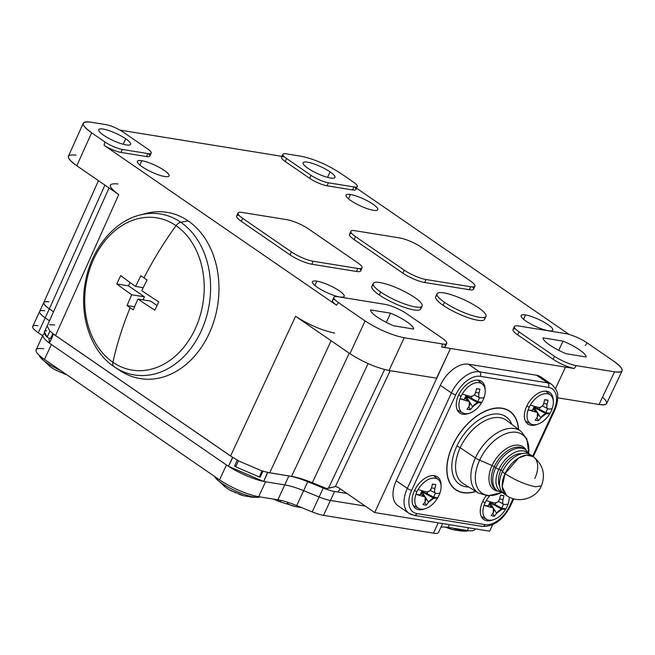 <?xml version="1.0" encoding="UTF-8"?>
<svg xmlns="http://www.w3.org/2000/svg" width="655" height="655" viewBox="0 0 655 655"><rect width="100%" height="100%" fill="white"/><g stroke="black" fill="none" stroke-linecap="round" stroke-linejoin="round"><path stroke-width="0.98" d="M354.543 187.027A13.468 2.947 -155.2 0 1 352.57 189.925L353.946 186.937A13.468 2.947 24.8 0 0 357.311 186.495A13.468 2.947 24.8 0 0 353.594 182.221L340.297 173.076C327.05 164.569 314.015 158.96 301.194 156.25L286.292 153.835A13.468 2.947 24.8 0 0 282.927 154.285A13.468 2.947 24.8 0 0 286.636 158.559L311.019 175.327A13.468 2.947 24.8 0 0 328.392 182.802L353.946 186.937L328.392 182.802A13.468 2.947 -155.2 0 1 311.019 175.327L286.636 158.559A13.468 2.947 -155.2 0 1 286.292 153.835L301.194 156.25C314.015 158.96 327.05 164.569 340.297 173.076L353.594 182.221A13.468 2.947 -155.2 0 1 353.946 186.937L352.57 189.925L327.017 185.791A13.468 2.947 -155.2 0 1 309.635 178.307L285.261 161.539A13.468 2.947 -155.2 0 1 284.311 156.733M307.973 168.302A17.513 3.832 24.8 0 0 330.57 178.029A17.513 3.832 24.8 0 0 330.112 171.888A17.513 3.832 24.8 0 0 307.523 162.17A17.513 3.832 24.8 0 0 307.973 168.302A17.513 3.832 24.8 0 0 324.561 176.441A17.513 3.832 24.8 0 0 334.942 177.448A17.513 3.832 24.8 0 0 330.112 171.888L327.582 177.366L330.112 171.888A17.513 3.832 24.8 0 0 313.532 163.758A17.513 3.832 24.8 0 0 303.15 162.751A17.513 3.832 24.8 0 0 307.973 168.302M148.456 153.655A13.468 2.947 -155.2 0 1 146.474 156.553L147.858 153.565A13.468 2.947 24.8 0 0 151.223 153.123A13.468 2.947 24.8 0 0 147.506 148.849L123.132 132.081L147.506 148.849A13.468 2.947 -155.2 0 1 147.858 153.565L122.305 149.43A13.468 2.947 -155.2 0 1 104.931 141.955L91.635 132.809C80.696 124.679 80.442 121.134 90.848 122.19L105.75 124.597A13.468 2.947 -155.2 0 1 123.132 132.081A13.468 2.947 24.8 0 0 105.75 124.597L90.848 122.19C86.493 121.511 83.963 121.846 83.267 123.205C82.604 125.236 85.396 128.437 91.635 132.809L76.799 165.764L118.735 194.617C107.805 186.487 107.543 182.95 117.949 183.998M103.588 135.208A17.513 3.832 24.8 0 0 126.186 144.927A17.513 3.832 24.8 0 0 125.727 138.794A17.513 3.832 24.8 0 0 103.138 129.076A17.513 3.832 24.8 0 0 103.588 135.208A17.513 3.832 24.8 0 0 120.176 143.347A17.513 3.832 24.8 0 0 130.558 144.346A17.513 3.832 24.8 0 0 125.727 138.794L123.197 144.272L125.727 138.794A17.513 3.832 24.8 0 0 109.148 130.656A17.513 3.832 24.8 0 0 98.758 129.657A17.513 3.832 24.8 0 0 103.588 135.208M444.434 344.162A16.842 3.684 -155.2 0 1 441.683 347.035L442.518 343.973A16.842 3.684 24.8 0 0 446.726 343.416A16.842 3.684 24.8 0 0 442.084 338.078L406.624 313.68A16.842 3.684 24.8 0 0 384.903 304.338L338.062 296.748L384.903 304.338A16.842 3.684 -155.2 0 1 406.624 313.68L442.084 338.078A16.842 3.684 -155.2 0 1 442.518 343.973L404.192 337.767C391.371 335.057 378.336 329.449 365.089 320.942L338.496 302.651A16.842 3.684 -155.2 0 1 338.062 296.748A16.842 3.684 24.8 0 0 333.853 297.313A16.842 3.684 24.8 0 0 338.496 302.651L336.555 305.238L104.088 145.295L104.931 141.955L91.635 132.809L76.799 165.764C70.56 161.4 67.776 158.199 68.439 156.168L83.267 123.205M370.624 309.946A23.58 5.158 24.8 0 0 393.663 325.805L413.616 329.039A23.58 5.158 24.8 0 0 390.577 313.18L370.624 309.946A23.58 5.158 24.8 0 0 393.663 325.805L413.616 329.039A23.58 5.158 24.8 0 0 390.577 313.18L386.311 322.407L390.577 313.18L370.624 309.946M446.726 343.416L445.343 346.397A16.842 3.684 -155.2 0 1 441.683 347.035L442.518 343.973L404.192 337.767L389.029 370.493L436.558 378.189L450.501 348.468L441.683 347.035L574.271 368.511A16.842 3.684 -155.2 0 1 553.115 359.259L554.498 356.279L519.038 331.88A16.842 3.684 -155.2 0 1 518.604 325.985L565.445 333.567A16.842 3.684 -155.2 0 1 587.167 342.917L613.76 361.208C624.69 369.338 624.952 372.883 614.546 371.827L576.22 365.621A16.842 3.684 -155.2 0 1 554.498 356.279A16.842 3.684 24.8 0 0 576.22 365.621L574.271 368.511A16.842 3.684 -155.2 0 1 553.115 359.259L517.663 334.869A16.842 3.684 -155.2 0 1 515.313 328.777M543.069 337.874A23.58 5.158 24.8 0 0 566.116 353.733L586.069 356.959A23.58 5.158 24.8 0 0 563.022 341.108L543.069 337.874A23.58 5.158 24.8 0 0 566.116 353.733L586.069 356.959A23.58 5.158 24.8 0 0 563.022 341.108L558.764 350.335L563.022 341.108L543.069 337.874M76.013 155.145C65.606 154.097 65.868 157.634 76.799 165.764L118.735 194.617L55.519 335.556L230.585 456.003L295.577 316.283L349.917 353.675L365.089 320.942L338.496 302.651L336.555 305.238A16.842 3.684 -155.2 0 1 334.77 299.54M569.097 334.427L356.533 188.181L569.097 334.427M281.969 156.349L119.955 130.116L281.969 156.349M151.223 153.123L149.848 156.103A13.468 2.947 -155.2 0 1 146.474 156.553L120.929 152.418A13.468 2.947 -155.2 0 1 104.088 145.295L336.555 305.238A16.842 3.684 -155.2 0 1 332.478 300.293L333.853 297.313M548.456 330.742A17.464 3.824 -155.2 0 1 525.932 321.048A17.464 3.824 -155.2 0 1 525.482 314.932A17.464 3.824 -155.2 0 1 548.006 324.626A17.464 3.824 -155.2 0 1 548.456 330.742A17.464 3.824 24.8 0 0 552.812 330.177A17.464 3.824 24.8 0 0 543.675 321.965A17.464 3.824 24.8 0 0 525.482 314.932A17.464 3.824 24.8 0 0 521.11 315.53A17.464 3.824 24.8 0 0 530.304 323.742A17.464 3.824 24.8 0 0 548.456 330.742M373.391 210.296A17.464 3.824 -155.2 0 1 350.867 200.61A17.464 3.824 -155.2 0 1 350.409 194.494A17.464 3.824 -155.2 0 1 372.941 204.18A17.464 3.824 -155.2 0 1 373.391 210.296A17.464 3.824 24.8 0 0 377.747 209.731A17.464 3.824 24.8 0 0 368.609 201.519A17.464 3.824 24.8 0 0 350.409 194.494A17.464 3.824 24.8 0 0 346.045 195.084A17.464 3.824 24.8 0 0 355.239 203.296A17.464 3.824 24.8 0 0 373.391 210.296M339.814 296.961A17.464 3.824 -155.2 0 1 317.29 287.267A17.464 3.824 -155.2 0 1 316.84 281.151A17.464 3.824 -155.2 0 1 339.364 290.836A17.464 3.824 -155.2 0 1 339.814 296.961A17.464 3.824 24.8 0 0 344.17 296.387A17.464 3.824 24.8 0 0 335.032 288.175A17.464 3.824 24.8 0 0 316.84 281.151A17.464 3.824 24.8 0 0 312.468 281.74A17.464 3.824 24.8 0 0 321.662 289.96A17.464 3.824 24.8 0 0 339.814 296.961M164.749 176.514A17.464 3.824 -155.2 0 1 142.217 166.82A17.464 3.824 -155.2 0 1 141.767 160.704A17.464 3.824 -155.2 0 1 164.29 170.398A17.464 3.824 -155.2 0 1 164.749 176.514A17.464 3.824 24.8 0 0 169.105 175.941A17.464 3.824 24.8 0 0 159.967 167.737A17.464 3.824 24.8 0 0 141.767 160.704A17.464 3.824 24.8 0 0 137.403 161.294A17.464 3.824 24.8 0 0 146.597 169.514A17.464 3.824 24.8 0 0 164.749 176.514M484.332 317.429A26.945 5.895 -155.2 0 1 471.796 318.829A26.945 5.895 -155.2 0 1 443.116 305.312A26.945 5.895 -155.2 0 1 437.352 295.724M420.461 307.089A26.945 5.895 -155.2 0 1 407.926 308.489A26.945 5.895 -155.2 0 1 379.245 294.971A26.945 5.895 -155.2 0 1 373.481 285.383M472.607 286.939A16.842 3.684 -155.2 0 1 469.316 289.731L424.604 282.493A16.842 3.684 -155.2 0 1 402.882 273.151L354.126 239.607A16.842 3.684 -155.2 0 1 351.776 233.516M359.767 268.673A16.842 3.684 -155.2 0 1 356.476 271.465L311.764 264.219A16.842 3.684 -155.2 0 1 290.042 254.877L241.286 221.333A16.842 3.684 -155.2 0 1 238.944 215.241M602.543 397.135C609.06 403.144 607.897 405.601 599.047 404.503L557.708 397.814L599.047 404.503L614.546 371.827L576.22 365.621L574.271 368.511L450.501 348.468L436.558 378.189L389.029 370.493C376.207 367.782 363.173 362.174 349.917 353.675C363.173 362.174 376.207 367.782 389.029 370.493L404.192 337.767C391.371 335.057 378.336 329.449 365.089 320.942L349.917 353.675L295.577 316.283C308.824 324.79 321.859 330.398 334.68 333.108C321.859 330.398 308.824 324.79 295.577 316.283L230.585 456.003L55.519 335.556L49.903 331.094L47.152 325.977L109.057 187.96M519.038 331.88L554.498 356.279L553.115 359.259L517.663 334.869L519.038 331.88L517.663 334.869A16.842 3.684 -155.2 0 1 513.021 329.531L514.396 326.542A16.842 3.684 24.8 0 0 519.038 331.88M622.111 370.836L606.62 403.513C605.9 404.847 603.378 405.183 599.047 404.503L614.546 371.827C618.877 372.507 621.399 372.179 622.111 370.836C622.815 368.814 620.031 365.605 613.76 361.208L587.167 342.917L585.193 345.496L587.167 342.917A16.842 3.684 24.8 0 0 565.445 333.567L518.604 325.985A16.842 3.684 24.8 0 0 514.396 326.542M122.305 149.43L147.858 153.565L146.474 156.553L120.929 152.418L122.305 149.43L120.929 152.418A13.468 2.947 -155.2 0 1 104.088 145.295L104.931 141.955A13.468 2.947 24.8 0 0 122.305 149.43M49.477 320.794L45.211 317.863A20.207 4.421 -155.2 0 1 44.687 310.781A20.207 4.421 24.8 0 0 39.644 311.452A20.207 4.421 24.8 0 0 45.211 317.863L49.477 320.794L45.211 317.863L49.346 308.914A20.207 4.421 -155.2 0 1 48.83 301.832C41.887 301.128 42.059 303.494 49.346 308.914L45.211 317.863A20.207 4.421 -155.2 0 1 39.644 311.452L43.779 302.504A20.207 4.421 24.8 0 0 49.346 308.914L53.522 311.78L49.346 308.914L53.522 311.78L49.346 308.914L104.915 185.111L49.346 308.914C45.187 306 43.336 303.863 43.77 302.512L98.463 180.674M259.585 476.25A2.022 0.442 -155.2 0 1 259.274 476.93L262.025 470.97L269.696 472.828L331.127 340.739L269.696 472.828L291.573 476.365L349.221 353.192L291.573 476.365A37.048 8.106 -155.2 0 1 312.329 482.727L368.085 363.607L312.329 482.727L326.689 488.556L312.329 482.727A37.048 8.106 24.8 0 0 291.573 476.365L269.696 472.828L262.025 470.97L238.469 460.833L230.585 456.003L238.469 460.833L235.718 466.802A2.022 0.442 -155.2 0 1 234.637 465.836A2.022 0.442 -155.2 0 1 236.07 466.033M49.428 324.7L54.733 324.937M365.277 506.086L330.431 500.445A20.207 4.421 -155.2 0 1 319.108 496.973L323.243 488.024L307.76 481.72L303.625 490.669L319.108 496.973A20.207 4.421 24.8 0 0 330.431 500.445L365.277 506.086L330.431 500.445L334.566 491.487L330.431 500.445A20.207 4.421 -155.2 0 1 319.108 496.973L323.243 488.024A20.207 4.421 24.8 0 0 334.566 491.487L346.994 493.502L334.566 491.487A20.207 4.421 -155.2 0 1 323.243 488.024L307.76 481.72A33.683 7.369 24.8 0 0 288.896 475.939L267.559 472.419L263.646 481.466L228.448 466.327L232.582 457.37L53.522 334.124L49.395 343.138L228.448 466.327L232.803 457.468L53.53 334.189L49.395 343.138L49.027 338.144M440.389 482.596A22.229 4.863 -155.2 0 1 440.815 482.579M110.368 185.021C109.712 187.052 112.496 190.253 118.735 194.617L55.519 335.556L49.903 331.094L47.152 325.969M47.16 325.961L44.409 331.913L47.144 337.063L49.903 331.094L47.144 337.063C43.484 333.42 43.328 331.291 46.669 330.669M50.632 338.414L52.85 333.616L50.64 338.357A2.022 0.442 -155.2 0 1 50.632 338.414A2.022 0.442 -155.2 0 1 49.125 338.185A2.022 0.442 -155.2 0 1 47.144 337.063A2.022 0.442 -155.2 0 0 49.231 338.226A2.022 0.442 -155.2 0 0 50.64 338.357M263.04 471.019L260.289 476.987A2.022 0.442 -155.2 0 1 259.274 476.93L235.718 466.802L259.274 476.93L262.025 470.97L238.469 460.833L235.718 466.802A2.022 0.442 -155.2 0 1 234.637 465.836L237.388 459.867M374.693 512.562L450.501 348.468L374.693 512.562L489.653 531.172L492.65 524.696L489.653 531.172L374.693 512.562L338.103 487.394L374.693 512.562M390.2 370.689L335.393 486.542L338.103 487.394L335.393 486.542L390.2 370.689M555.555 388.546L565.47 367.087L555.555 388.546M340.559 489.08A6.738 5.175 -80.8 0 0 338.021 492.052A6.738 5.175 -80.8 0 1 340.559 489.08M326.689 488.556L335.393 486.542L328.417 488.319L384.6 369.551L328.417 488.319L326.689 488.556M357.311 186.495L355.935 189.475A13.468 2.947 -155.2 0 1 352.57 189.925L327.017 185.791L328.392 182.802L327.017 185.791A13.468 2.947 -155.2 0 1 309.635 178.307L311.019 175.327L309.635 178.307L285.261 161.539L286.636 158.559L285.261 161.539A13.468 2.947 -155.2 0 1 281.552 157.266L282.927 154.285M523.55 319.255L525.482 314.932L523.55 319.255M348.485 198.809L350.409 194.494L348.485 198.809M314.908 285.465L316.84 281.151L314.908 285.465M139.843 165.019L141.767 160.704L139.843 165.019M485.985 316.39L484.61 319.37A26.945 5.895 -155.2 0 1 468.636 317.831A26.945 5.895 -155.2 0 1 443.116 305.312L444.491 302.323A26.945 5.895 24.8 0 0 470.012 314.842A26.945 5.895 24.8 0 0 485.985 316.39A26.945 5.895 24.8 0 0 478.559 307.842A26.945 5.895 24.8 0 0 453.047 295.323A26.945 5.895 24.8 0 0 437.065 293.784A26.945 5.895 24.8 0 0 444.491 302.323L443.116 305.312A26.945 5.895 -155.2 0 1 435.69 296.764L437.065 293.784M478.559 307.842A26.945 5.895 -155.2 0 1 479.255 317.282A26.945 5.895 -155.2 0 1 444.491 302.323A26.945 5.895 -155.2 0 1 443.795 292.891A26.945 5.895 -155.2 0 1 478.559 307.842M414.689 297.501A26.945 5.895 -155.2 0 1 415.385 306.941A26.945 5.895 -155.2 0 1 380.629 291.983A26.945 5.895 -155.2 0 1 379.925 282.542A26.945 5.895 -155.2 0 1 414.689 297.501A26.945 5.895 24.8 0 0 389.176 284.982A26.945 5.895 24.8 0 0 373.194 283.443A26.945 5.895 24.8 0 0 380.629 291.983A26.945 5.895 24.8 0 0 406.141 304.501A26.945 5.895 24.8 0 0 422.115 306.041A26.945 5.895 24.8 0 0 414.689 297.501M422.115 306.041L420.739 309.029A26.945 5.895 -155.2 0 1 404.765 307.482A26.945 5.895 -155.2 0 1 379.245 294.971L380.629 291.983L379.245 294.971A26.945 5.895 -155.2 0 1 371.819 286.423L373.194 283.443M474.9 286.194L473.524 289.174A16.842 3.684 -155.2 0 1 469.316 289.731L470.691 286.751A16.842 3.684 24.8 0 0 474.9 286.194A16.842 3.684 24.8 0 0 470.257 280.848A16.842 3.684 -155.2 0 1 470.691 286.751L425.987 279.513L424.604 282.493L469.316 289.731L470.691 286.751L425.987 279.513L424.604 282.493A16.842 3.684 -155.2 0 1 402.882 273.151L404.258 270.163A16.842 3.684 24.8 0 0 425.987 279.513A16.842 3.684 -155.2 0 1 404.258 270.163L355.509 236.619L354.126 239.607L402.882 273.151L404.258 270.163L355.509 236.619L354.126 239.607A16.842 3.684 -155.2 0 1 349.483 234.269L350.867 231.281A16.842 3.684 24.8 0 0 355.509 236.619A16.842 3.684 -155.2 0 1 355.067 230.724A16.842 3.684 24.8 0 0 350.867 231.281M355.067 230.724L399.779 237.961A16.842 3.684 -155.2 0 1 421.509 247.312A16.842 3.684 24.8 0 0 399.779 237.961L355.067 230.724M421.509 247.312L470.257 280.848L421.509 247.312M238.027 213.014A16.842 3.684 24.8 0 0 242.669 218.352L241.286 221.333L290.042 254.877L291.418 251.888A16.842 3.684 24.8 0 0 313.147 261.239L311.764 264.219A16.842 3.684 -155.2 0 1 290.042 254.877L291.418 251.888L242.669 218.352L241.286 221.333A16.842 3.684 -155.2 0 1 236.643 215.994L238.027 213.014A16.842 3.684 24.8 0 1 242.235 212.449L286.939 219.687A16.842 3.684 24.8 0 1 308.669 229.037L357.417 262.581A16.842 3.684 -155.2 0 1 357.851 268.476L313.147 261.239A16.842 3.684 -155.2 0 1 291.418 251.888L242.669 218.352A16.842 3.684 -155.2 0 1 242.235 212.449L286.939 219.687A16.842 3.684 -155.2 0 1 308.669 229.037L357.417 262.581A16.842 3.684 24.8 0 1 362.059 267.92A16.842 3.684 24.8 0 1 357.851 268.476L313.147 261.239L311.764 264.219L356.476 271.465L357.851 268.476L356.476 271.465A16.842 3.684 -155.2 0 0 360.684 270.9L362.059 267.92M119.251 370.067A84.2 64.673 -80.8 0 0 209.117 333.6A84.2 64.673 -80.8 0 0 188.181 220.899A84.2 64.673 -80.8 0 0 142.896 214.341M115.198 367.455L120.454 370.869A84.2 64.673 99.2 0 0 209.485 332.789A84.2 64.673 99.2 0 0 188.181 220.899L180.772 222.242A81.531 62.618 -80.8 0 1 201.404 330.587A81.531 62.618 -80.8 0 1 115.198 367.455L113.986 366.636C90.316 350.851 78.69 314.711 85.535 281.208C91.438 249.129 113.626 221.537 139.883 215.036L145.942 213.448A84.2 64.673 99.2 0 1 188.181 220.899L180.772 222.242A81.531 62.618 -80.8 0 0 139.883 215.036A81.531 62.618 99.2 0 1 180.772 222.242A6.738 4.053 124.5 0 0 176.023 225.672A77.118 59.228 -80.8 0 0 93.722 259.077A77.118 59.228 -80.8 0 0 112.897 362.289A6.738 4.053 124.5 0 0 113.986 366.636A6.738 4.053 124.5 0 0 114.035 366.677A6.738 4.053 -55.5 0 1 113.986 366.636A6.738 4.053 -55.5 0 1 112.897 362.289A77.118 59.228 -80.8 0 0 195.198 328.892A77.118 59.228 -80.8 0 0 176.023 225.672A6.738 4.053 -55.5 0 1 180.772 222.242A81.531 62.618 99.2 0 1 201.404 330.587A81.531 62.618 99.2 0 1 115.198 367.455A81.531 62.618 99.2 0 1 114.035 366.677M112.897 362.289A247.786 149.119 -55.5 0 1 130.157 307.694A247.213 54.087 24.8 0 0 133.284 309.84A247.746 149.094 -55.5 0 1 137.91 299.04A247.746 54.201 24.8 0 0 154.916 310.192A246.092 148.104 -55.5 0 1 158.772 301.84A247.746 54.201 -155.2 0 1 141.775 290.689A247.746 149.094 -55.5 0 1 147.072 280.004A247.213 54.087 -155.2 0 1 143.936 277.867A247.786 149.119 -55.5 0 1 176.023 225.672A77.118 59.228 99.2 0 1 195.198 328.892A77.118 59.228 99.2 0 1 112.897 362.289A77.118 59.228 99.2 0 1 93.722 259.077A77.118 59.228 99.2 0 1 176.023 225.672A247.786 149.119 124.5 0 0 143.936 277.867A247.213 54.087 -155.2 0 1 140.866 275.739A247.746 149.094 124.5 0 0 135.569 286.423A247.746 54.201 -155.2 0 1 120.659 275.616A246.092 148.104 124.5 0 0 116.795 283.967A247.746 54.201 24.8 0 0 131.704 294.775A247.746 149.094 124.5 0 0 127.078 305.566L134.553 306.777L127.078 305.566A247.213 54.087 24.8 0 0 130.157 307.694A247.213 54.087 -155.2 0 1 127.078 305.566A247.746 149.094 -55.5 0 1 131.704 294.775A247.746 54.201 -155.2 0 1 116.795 283.967L128.47 285.858L144.428 296.83L131.704 294.775L144.428 296.83L143.019 299.867L144.428 296.83L128.47 285.858L116.795 283.967A246.092 148.104 -55.5 0 1 120.659 275.616A247.746 54.201 24.8 0 0 135.569 286.423L143.232 287.66L135.569 286.423A247.746 149.094 -55.5 0 1 140.866 275.739A247.213 54.087 24.8 0 0 143.936 277.867A247.213 54.087 24.8 0 0 147.072 280.004A247.746 149.094 124.5 0 0 141.775 290.689A247.746 54.201 24.8 0 0 158.772 301.84A246.092 148.104 124.5 0 0 154.916 310.192A247.746 54.201 -155.2 0 1 137.91 299.04L150.634 301.103L157.044 305.517L150.634 301.103L137.91 299.04A247.746 149.094 124.5 0 0 133.284 309.84A247.213 54.087 -155.2 0 1 130.157 307.694A247.786 149.119 124.5 0 0 112.897 362.289M130.018 282.502L128.47 285.858L130.018 282.502M288.896 475.939L284.761 484.888A33.683 7.369 -155.2 0 1 303.625 490.669L307.76 481.72A33.683 7.369 24.8 0 0 288.896 475.939L267.78 472.517L263.646 481.466L284.761 484.888L288.896 475.939M263.425 481.376A30.31 6.632 -155.2 0 1 228.66 466.417A30.31 6.632 24.8 0 0 263.425 481.376M43.034 334.893A30.31 6.632 24.8 0 0 49.387 343.073A30.31 6.632 -155.2 0 1 44.573 333.796A30.31 6.632 24.8 0 0 43.034 334.893L36.14 349.811A30.31 6.632 -155.2 0 0 44.491 359.423L51.385 344.505L226.45 464.952L219.556 479.869L44.491 359.423L219.556 479.869A30.31 6.632 -155.2 0 0 258.668 496.695L277.867 499.806A33.683 7.369 24.8 0 1 296.731 505.586L312.214 511.891A20.207 4.421 -155.2 0 0 323.537 515.362L433.463 533.162L323.537 515.362L330.431 500.445L323.537 515.362A20.207 4.421 -155.2 0 1 312.214 511.891L319.108 496.973L303.625 490.669L296.731 505.586L303.625 490.669A33.683 7.369 24.8 0 0 284.761 484.888L277.867 499.806L284.761 484.888L265.562 481.777L258.668 496.695L277.867 499.806A33.683 7.369 -155.2 0 1 296.731 505.586L312.214 511.891L319.108 496.973L303.625 490.669A33.683 7.369 24.8 0 0 284.761 484.888L265.562 481.777L258.668 496.695A30.31 6.632 -155.2 0 1 219.556 479.869L226.45 464.952L51.385 344.505L44.491 359.423A30.31 6.632 -155.2 0 1 43.713 348.804M475.178 528.831L474.883 529.469A30.31 6.632 -155.2 0 1 467.31 530.476L468.562 527.758L467.31 530.476L448.11 527.373L467.31 530.476A30.31 6.632 -155.2 0 0 475.022 528.806M449.363 524.655L448.11 527.373L449.363 524.655M438.514 532.49A20.207 4.421 -155.2 0 0 438.563 532.351A20.207 4.421 -155.2 0 1 433.463 533.162L438.228 522.846L433.463 533.162A20.207 4.421 -155.2 0 0 438.514 532.49L442.633 523.566M440.823 527.48A33.683 7.369 -155.2 0 1 448.11 527.373A33.683 7.369 24.8 0 0 440.823 527.48M39.644 311.452L32.75 326.37A20.207 4.421 -155.2 0 0 38.317 332.781L45.211 317.863L38.317 332.781L42.64 335.745L38.317 332.781A20.207 4.421 -155.2 0 1 37.802 325.699M281.322 500.494A33.683 3.963 113.3 0 1 279.439 501.648A33.683 3.963 -66.7 0 0 281.322 500.494M299.843 506.847A33.683 25.872 99.2 0 1 295.675 506.618A33.683 25.872 -80.8 0 0 299.843 506.847M278.964 500.543A33.683 3.963 -66.7 0 0 279.439 501.648L273.512 499.102M287.275 503.204A33.683 25.872 -80.8 0 0 295.675 506.618L279.439 501.648M238.731 494.058A53.784 41.314 99.2 0 0 251.823 496.646A25.258 5.527 24.8 0 0 254.099 497.088A25.258 5.527 24.8 0 0 256.08 497.333A25.258 5.527 24.8 0 0 257.284 497.382A25.258 5.527 24.8 0 0 259.814 496.883A25.258 5.527 -155.2 0 1 256.08 497.333A53.784 41.314 99.2 0 1 248.376 496.515A53.784 41.314 -80.8 0 0 253.583 497.276A53.784 41.314 -80.8 0 0 256.08 497.333A25.258 5.527 -155.2 0 1 254.099 497.088L254.672 495.86L254.099 497.088A25.258 5.527 -155.2 0 1 251.823 496.646A25.258 5.527 -155.2 0 1 228.808 487.492A25.258 5.527 -155.2 0 1 214.619 476.472A25.258 5.527 24.8 0 0 215.716 478.175A25.258 5.527 24.8 0 0 251.823 496.646A53.784 41.314 99.2 0 1 243.202 495.589L229.987 490.145A53.784 32.365 -55.5 0 1 228.497 489.187A53.579 42.501 135.4 0 1 225.86 487.5L215.716 478.175M232.034 491.176A53.784 32.365 -55.5 0 1 228.497 489.187A53.579 42.501 -44.6 0 1 224.067 486.141M234.416 492.2L236.029 492.896M39.39 355.444A25.258 5.527 24.8 0 0 40.651 357.728A25.258 5.527 24.8 0 0 60.407 370.37A25.258 5.527 -155.2 0 1 39.39 355.444M66.818 374.783L54.922 369.698A53.784 32.365 -55.5 0 1 53.432 368.749A53.579 42.501 135.4 0 1 50.795 367.054L40.651 357.728M56.969 370.73A53.784 32.365 -55.5 0 1 53.432 368.749A53.579 42.501 -44.6 0 1 49.002 365.695M66.785 374.758A53.784 41.314 99.2 0 1 63.666 373.612M59.351 371.753L60.964 372.449M447.381 527.84A53.784 41.314 99.2 0 0 460.465 530.427A25.258 5.527 24.8 0 0 462.741 530.877A25.258 5.527 24.8 0 0 464.723 531.123A25.258 5.527 24.8 0 0 465.926 531.164A25.258 5.527 24.8 0 0 468.481 530.648A25.258 5.527 -155.2 0 1 464.723 531.123A53.784 41.314 99.2 0 1 457.018 530.296A53.784 41.314 -80.8 0 0 462.225 531.058A53.784 41.314 -80.8 0 0 464.723 531.123A25.258 5.527 -155.2 0 1 462.741 530.877L463.232 529.821L462.741 530.877A25.258 5.527 -155.2 0 1 460.465 530.427A25.258 5.527 -155.2 0 1 452.703 528.118A25.258 5.527 24.8 0 0 460.465 530.427A53.784 41.314 99.2 0 1 451.844 529.379L444.843 527.005M451.434 392.935L407.32 488.401L396.242 480.778L440.348 385.312L451.434 392.935A3.365 0.737 24.8 0 0 455.774 394.801L411.668 490.267A3.365 0.737 -155.2 0 1 407.32 488.401L451.434 392.935A26.945 16.219 -55.5 0 1 479.493 371.827A3.365 2.587 99.2 0 1 480.328 376.33A23.58 14.189 124.5 0 0 455.774 394.801A3.365 0.737 -155.2 0 1 451.434 392.935L440.348 385.312A26.945 16.219 -55.5 0 1 468.415 364.196L479.493 371.827A26.945 16.219 124.5 0 0 451.434 392.935M479.493 371.827L547.621 382.856L536.543 375.233L468.415 364.196L479.493 371.827L547.621 382.856A3.365 2.587 99.2 0 1 548.456 387.367L480.328 376.33A3.365 2.587 -80.8 0 0 479.493 371.827M533.26 456.641L554.556 410.546A3.365 0.737 24.8 0 1 553.712 410.66L532.654 456.224L553.712 410.66A23.58 14.189 124.5 0 0 548.456 387.367A3.365 2.587 -80.8 0 0 547.621 382.856A26.945 16.219 -55.5 0 1 551.862 384.526A26.945 16.219 124.5 0 0 547.621 382.856L536.543 375.233A26.945 16.219 -55.5 0 1 540.784 376.903L551.862 384.526C556.267 389.152 558.191 392.853 557.642 395.628C557.97 400.369 556.938 405.339 554.556 410.546A3.365 0.737 -155.2 0 1 553.712 410.66A23.58 14.189 124.5 0 0 548.456 387.367L480.328 376.33A23.58 14.189 124.5 0 0 455.774 394.801L411.668 490.267A23.58 14.189 124.5 0 0 416.916 513.569L485.044 524.598A23.58 14.189 124.5 0 0 509.598 506.127L513.062 498.635L509.598 506.127A3.365 0.737 24.8 0 0 510.442 506.012A3.365 0.737 -155.2 0 1 509.598 506.127A23.58 14.189 124.5 0 1 485.044 524.598A3.365 2.587 99.2 0 1 482.293 526.399A3.365 2.587 -80.8 0 0 485.044 524.598L416.916 513.569A3.365 2.587 99.2 0 1 414.165 515.37A3.365 2.587 -80.8 0 0 416.916 513.569A23.58 14.189 124.5 0 1 411.668 490.267A3.365 0.737 24.8 0 1 407.32 488.401A26.945 16.219 124.5 0 0 409.08 513.356A26.945 16.219 -55.5 0 1 407.32 488.401L396.242 480.778A26.945 16.219 -55.5 0 0 398.003 505.734L409.08 513.356A26.945 16.219 124.5 0 0 413.321 515.026A3.365 2.587 -80.8 0 0 414.165 515.37L482.293 526.399A3.365 2.587 -80.8 0 1 481.45 526.055M531.696 425.341L532.106 424.448M537.1 424.383A19.2 11.553 -55.5 0 1 526.677 406.28A19.2 11.553 -55.5 0 1 543.011 391.363A19.2 11.553 -55.5 0 1 553.262 400.885M492.986 519.849A19.2 11.553 -55.5 0 1 482.563 501.746A19.2 11.553 -55.5 0 1 486.239 495.72M468.972 413.346A19.2 11.553 -55.5 0 1 458.549 395.252A19.2 11.553 -55.5 0 1 474.883 380.326A19.2 11.553 -55.5 0 1 485.134 389.848M424.858 508.812A19.2 11.553 -55.5 0 1 414.435 490.718A19.2 11.553 -55.5 0 1 430.769 475.8A19.2 11.553 -55.5 0 1 441.028 485.322M452.548 445.58A47.684 28.697 -55.5 0 1 491.864 408.802A47.684 28.697 -55.5 0 1 518.539 429.443A47.684 28.697 124.5 0 0 508.763 410.57A47.684 28.697 124.5 0 0 452.548 445.58A47.684 28.697 124.5 0 0 454.75 489.072A47.684 28.697 124.5 0 0 475.866 491.463A47.684 28.697 -55.5 0 1 452.548 445.58M528.691 453.833A23.58 14.189 124.5 0 0 527.078 452.384A23.58 14.189 124.5 0 0 498.807 469.398L498.807 469.398A23.58 14.189 124.5 0 0 502.279 492.224A23.58 14.189 124.5 0 1 500.346 491.234A23.58 14.189 124.5 0 1 498.807 469.398A23.58 14.189 124.5 0 1 528.691 453.833M534.824 478.494A23.58 14.189 124.5 0 0 533.285 456.658A23.58 14.189 124.5 0 0 505.013 473.663L502.352 471.837A23.58 14.189 -55.5 0 1 530.624 454.824L533.285 456.658C543.11 464.747 545.795 474.515 541.317 485.969L535.43 486.747L541.317 485.969C536.355 498.34 518.342 504.162 506.552 495.499L502.213 486.739L505.013 473.663A23.58 14.189 124.5 0 0 506.552 495.499L503.892 493.673A23.58 14.189 -55.5 0 1 502.352 471.837L505.013 473.663C515.321 480.287 525.457 484.651 535.43 486.747C525.457 484.651 515.321 480.287 505.013 473.663L518.637 457.96L526.669 455.11L533.285 456.658M531.868 455.864L531.868 455.864A23.58 14.189 124.5 0 0 502.352 471.837A23.58 14.189 124.5 0 0 505.308 494.459L505.308 494.459M499.7 486.28A20.878 12.568 -55.5 0 1 500.96 469.979L502.68 471.158L500.96 469.979A20.878 12.568 124.5 0 0 499.7 486.28M495.884 489.793A24.923 14.999 -55.5 0 1 494.255 466.712A3.365 0.737 24.8 0 0 492.061 465.533A25.913 15.589 124.5 0 1 509.754 446.833A25.913 15.589 124.5 0 1 526.096 450.091A25.913 15.589 124.5 0 0 509.754 446.833A25.913 15.589 124.5 0 0 492.061 465.533A3.365 0.737 -155.2 0 1 494.255 466.712L495.745 467.735L494.255 466.712A24.923 14.999 -55.5 0 0 495.884 489.793L497.374 490.816A24.923 14.999 -55.5 0 1 495.745 467.735A4.045 0.884 24.8 0 0 498.578 469.234A4.045 0.884 -155.2 0 1 495.745 467.735A24.923 14.999 124.5 0 0 497.374 490.816L502.876 492.855M498.84 469.34A4.045 0.884 24.8 0 0 500.96 469.979A4.045 0.884 -155.2 0 1 498.84 469.34M529.494 454.169L525.621 449.748A24.923 14.999 124.5 0 0 495.745 467.735A24.923 14.999 -55.5 0 1 525.621 449.748L524.139 448.724A24.923 14.999 -55.5 0 0 494.255 466.712A24.923 14.999 -55.5 0 1 524.139 448.724M522.223 453.555A20.878 12.568 124.5 0 0 500.96 469.979A20.878 12.568 -55.5 0 1 522.223 453.555M492.061 465.533A25.913 15.589 124.5 0 0 497.857 491.135A25.913 15.589 124.5 0 1 492.061 465.533L479.616 460.178L492.061 465.533M501.394 492.593A35.558 21.402 -55.5 0 1 478.404 489.506A35.558 21.402 -55.5 0 1 479.616 460.178A35.558 21.402 124.5 0 0 478.404 489.506A35.558 21.402 124.5 0 0 501.394 492.593L487.893 495.843L478.338 493.01A37.523 22.581 -55.5 0 1 475.391 457.927A6.738 1.474 24.8 0 0 479.616 460.178A6.738 1.474 -155.2 0 1 475.391 457.927A37.523 22.581 124.5 0 0 478.338 493.01L463.191 483.537A38.309 23.056 -55.5 0 1 460.187 447.717L475.391 457.927L460.187 447.717A2.694 0.589 24.8 0 0 456.772 446.268A41.003 24.677 124.5 0 0 468.775 487.025A41.003 24.677 -55.5 0 1 456.772 446.268A41.003 24.677 -55.5 0 1 486.395 415.99A41.003 24.677 -55.5 0 1 511.858 424.399A41.003 24.677 124.5 0 0 486.395 415.99A41.003 24.677 124.5 0 0 456.772 446.268A2.694 0.589 -155.2 0 1 460.187 447.717A38.309 23.056 -55.5 0 1 506.602 420.436L520.864 431.195A37.523 22.581 124.5 0 0 475.391 457.927A37.523 22.581 -55.5 0 1 520.864 431.195L526.931 439.112L528.716 452.875A35.558 21.402 124.5 0 0 511.047 432.333A35.558 21.402 124.5 0 0 479.616 460.178A35.558 21.402 -55.5 0 1 511.047 432.333A35.558 21.402 -55.5 0 1 528.716 452.875M463.191 483.537A38.309 23.056 -55.5 0 1 460.187 447.717A38.309 23.056 -55.5 0 1 506.602 420.436M518.383 429.32A47.487 28.583 124.5 0 0 491.733 408.998A47.487 28.583 124.5 0 0 452.671 445.605A47.487 28.583 124.5 0 0 475.702 491.356M501.967 509.262A40.323 8.826 24.8 0 0 505.873 508.82A17.456 10.505 -55.5 0 1 488.933 520.127A17.456 10.505 -55.5 0 1 484.07 505.283A40.323 8.826 24.8 0 0 492.077 507.658C494.173 508.043 494.55 509.729 493.215 512.726A40.323 30.973 99.2 0 1 491.062 515.632A40.209 17.39 44.3 0 0 494.468 516.189A40.323 30.973 -80.8 0 0 496.621 513.274L501.967 509.262A40.323 8.826 24.8 0 0 505.873 508.82L501.73 508.141L495.131 504.596L489.743 502.655L501.967 509.262C500.232 509.467 498.455 510.802 496.621 513.274A40.323 30.973 99.2 0 1 494.468 516.189L492.781 513.356L494.468 516.189A40.209 17.39 -135.7 0 1 491.062 515.632A40.323 30.973 99.2 0 0 493.215 512.726L493.305 508.296L488.9 504.481L492.077 507.658A40.323 8.826 24.8 0 1 484.07 505.283A17.456 10.505 -55.5 0 1 485.044 502.876L482.735 501.386L485.044 502.876A17.456 10.505 -55.5 0 1 486.28 500.51A40.323 8.826 24.8 0 0 494.279 502.884C496.736 503.179 498.512 501.836 499.618 498.873C498.954 501.558 497.178 502.901 494.279 502.884A40.323 8.826 -155.2 0 1 486.28 500.51A17.456 10.505 -55.5 0 1 489.686 495.835A17.456 10.505 124.5 0 0 486.28 500.51A17.456 10.505 124.5 0 0 485.044 502.876A17.456 10.505 124.5 0 0 484.07 505.283A17.456 10.505 124.5 0 0 486.771 519.407A17.456 10.505 124.5 0 0 505.873 508.82L501.73 508.141L503.515 504.276L501.73 508.141L489.866 502.393L489.989 505.267L490.48 501.845L490.055 502.77L490.071 501.951L490.055 502.77L496.621 513.274L490.055 502.77L501.967 509.262M488.221 505.955L484.07 505.283L488.221 505.955L490.169 501.746L488.221 505.955M495.925 502.868L495.131 504.596L495.925 502.868M503.024 499.421L499.593 498.963L503.024 499.421A40.323 30.973 -80.8 0 0 503.949 495.663A40.323 30.973 99.2 0 1 503.024 499.421C502.311 502.459 502.696 504.145 504.17 504.489A40.323 8.826 24.8 0 0 508.083 504.047A40.323 8.826 -155.2 0 1 504.17 504.489C502.794 504.604 502.418 502.917 503.024 499.421M500.502 495.303L503.949 495.663A40.209 1.13 -172.7 0 0 500.543 495.115A40.323 30.973 99.2 0 1 499.618 498.873A40.323 30.973 99.2 0 0 500.543 495.115A40.209 1.13 7.3 0 1 503.949 495.663L500.502 495.303M509.205 497.079A17.456 10.505 -55.5 0 1 508.083 504.047A17.456 10.505 124.5 0 0 509.205 497.079M498.275 501.353L504.17 504.489M507.109 506.454A17.456 10.505 124.5 0 0 508.083 504.047A17.456 10.505 -55.5 0 1 507.109 506.454A17.456 10.505 -55.5 0 1 505.873 508.82A17.456 10.505 124.5 0 0 507.109 506.454M546.073 413.788A40.323 8.826 24.8 0 0 549.987 413.346A17.456 10.505 -55.5 0 1 533.047 424.661A17.456 10.505 -55.5 0 1 528.184 409.817A40.323 8.826 24.8 0 0 536.191 412.191C538.287 412.568 538.664 414.263 537.329 417.26A40.323 30.973 99.2 0 1 535.176 420.166A40.209 17.39 44.3 0 0 538.582 420.723A40.323 30.973 -80.8 0 0 540.735 417.808L546.073 413.788A40.323 8.826 24.8 0 0 549.987 413.346L545.844 412.675L539.245 409.129L533.858 407.189L546.073 413.788C544.346 414.001 542.569 415.335 540.735 417.808A40.323 30.973 99.2 0 1 538.582 420.723L536.895 417.89L538.582 420.723A40.209 17.39 -135.7 0 1 535.176 420.166A40.323 30.973 99.2 0 0 537.329 417.26L537.419 412.83L533.014 409.015L536.191 412.191A40.323 8.826 24.8 0 1 528.184 409.817A17.456 10.505 -55.5 0 1 529.158 407.41L526.849 405.912L529.158 407.41A17.456 10.505 -55.5 0 1 530.386 405.044A40.323 8.826 24.8 0 0 538.394 407.418C540.85 407.713 542.627 406.37 543.732 403.398C543.069 406.092 541.292 407.426 538.394 407.418A40.323 8.826 -155.2 0 1 530.386 405.044A17.456 10.505 -55.5 0 1 547.334 393.737A17.456 10.505 -55.5 0 1 552.198 408.573A40.323 8.826 -155.2 0 1 548.284 409.015A40.323 8.826 24.8 0 0 552.198 408.573A17.456 10.505 124.5 0 0 550.634 395.235A17.456 10.505 124.5 0 0 530.386 405.044A17.456 10.505 124.5 0 0 529.158 407.41A17.456 10.505 124.5 0 0 528.184 409.817A17.456 10.505 124.5 0 0 530.886 423.941A17.456 10.505 124.5 0 0 549.987 413.346L545.844 412.675L547.629 408.81L545.844 412.675L533.981 406.919L534.103 409.801L534.595 406.37L534.161 407.304L534.185 406.485L534.161 407.304L540.735 417.808L534.161 407.304L546.073 413.788M532.335 410.488L528.184 409.817L532.335 410.488L534.275 406.28L532.335 410.488M540.039 407.402L539.245 409.129L540.039 407.402M547.138 403.955L543.707 403.496L547.138 403.955A40.323 30.973 -80.8 0 0 548.063 400.197A40.323 30.973 99.2 0 1 547.138 403.955C546.426 406.984 546.802 408.679 548.284 409.015C546.909 409.138 546.532 407.451 547.138 403.955M544.616 399.837L548.063 400.197A40.209 1.13 -172.7 0 0 544.657 399.64A40.323 30.973 99.2 0 1 543.732 403.398A40.323 30.973 99.2 0 0 544.657 399.64A40.209 1.13 7.3 0 1 548.063 400.197L544.616 399.837M542.389 405.887L548.284 409.015M551.223 410.98A17.456 10.505 124.5 0 0 552.198 408.573A17.456 10.505 -55.5 0 1 551.223 410.98A17.456 10.505 -55.5 0 1 549.987 413.346A17.456 10.505 124.5 0 0 551.223 410.98M477.945 402.76A40.323 8.826 24.8 0 0 481.859 402.317A17.456 10.505 -55.5 0 1 464.919 413.624A17.456 10.505 -55.5 0 1 460.056 398.789A40.323 8.826 24.8 0 0 468.063 401.155C470.159 401.54 470.536 403.226 469.201 406.223A40.323 30.973 99.2 0 1 467.048 409.138A40.209 17.39 44.3 0 0 470.454 409.686A40.323 30.973 -80.8 0 0 472.607 406.771L477.945 402.76A40.323 8.826 24.8 0 0 481.859 402.317L477.716 401.646L471.117 398.093L465.73 396.16L477.945 402.76C476.218 402.964 474.441 404.307 472.607 406.771A40.323 30.973 99.2 0 1 470.454 409.686L468.767 406.853L470.454 409.686A40.209 17.39 -135.7 0 1 467.048 409.138A40.323 30.973 99.2 0 0 469.201 406.223L469.291 401.793L464.886 397.978L468.063 401.155A40.323 8.826 24.8 0 1 460.056 398.789A17.456 10.505 -55.5 0 1 461.03 396.381L458.721 394.883L461.03 396.381A17.456 10.505 -55.5 0 1 462.258 394.015A40.323 8.826 24.8 0 0 470.265 396.381C472.722 396.676 474.498 395.342 475.604 392.37C474.941 395.055 473.164 396.398 470.265 396.381A40.323 8.826 -155.2 0 1 462.258 394.015A17.456 10.505 -55.5 0 1 479.206 382.7A17.456 10.505 -55.5 0 1 484.07 397.544A40.323 8.826 -155.2 0 1 480.156 397.986A40.323 8.826 24.8 0 0 484.07 397.544A17.456 10.505 124.5 0 0 482.506 384.207A17.456 10.505 124.5 0 0 462.258 394.015A17.456 10.505 124.5 0 0 461.03 396.381A17.456 10.505 124.5 0 0 460.056 398.789A17.456 10.505 124.5 0 0 462.758 412.904A17.456 10.505 124.5 0 0 481.859 402.317L477.716 401.646L479.501 397.781L477.716 401.646L465.852 395.89L465.975 398.764L466.466 395.342L466.033 396.267L466.057 395.448L466.033 396.267L472.607 406.771L466.033 396.267L477.945 402.76M464.207 399.46L460.056 398.789L464.207 399.46L466.147 395.252L464.207 399.46M471.911 396.365L471.117 398.093L471.911 396.365M479.01 392.918L475.579 392.468L479.01 392.918A40.323 30.973 -80.8 0 0 479.935 389.16A40.323 30.973 99.2 0 1 479.01 392.918C478.297 395.956 478.674 397.642 480.156 397.986C478.78 398.101 478.404 396.414 479.01 392.918M476.488 388.808L479.935 389.16A40.209 1.13 -172.7 0 0 476.529 388.611A40.323 30.973 99.2 0 1 475.604 392.37A40.323 30.973 99.2 0 0 476.529 388.611A40.209 1.13 7.3 0 1 479.935 389.16L476.488 388.808M474.261 394.859L480.156 397.986M483.095 399.951A17.456 10.505 124.5 0 0 484.07 397.544A17.456 10.505 -55.5 0 1 483.095 399.951A17.456 10.505 -55.5 0 1 481.859 402.317A17.456 10.505 124.5 0 0 483.095 399.951M433.831 498.226A40.323 8.826 24.8 0 0 437.745 497.784A17.456 10.505 -55.5 0 1 420.805 509.099A17.456 10.505 -55.5 0 1 415.941 494.255A40.323 8.826 24.8 0 0 423.949 496.629C426.045 497.006 426.421 498.692 425.087 501.689A40.323 30.973 99.2 0 1 422.933 504.604A40.209 17.39 44.3 0 0 426.339 505.152A40.323 30.973 -80.8 0 0 428.493 502.246L433.831 498.226A40.323 8.826 24.8 0 0 437.745 497.784L433.602 497.112L427.003 493.559L421.615 491.627L433.831 498.226C432.103 498.43 430.327 499.773 428.493 502.246A40.323 30.973 99.2 0 1 426.339 505.152L424.653 502.319L426.339 505.152A40.209 17.39 -135.7 0 1 422.933 504.604A40.323 30.973 99.2 0 0 425.087 501.689L425.177 497.26L420.772 493.444L423.949 496.629A40.323 8.826 24.8 0 1 415.941 494.255A17.456 10.505 -55.5 0 1 416.916 491.848L414.607 490.349L416.916 491.848A17.456 10.505 -55.5 0 1 418.152 489.482A40.323 8.826 24.8 0 0 426.151 491.856C428.607 492.142 430.384 490.808 431.489 487.836C430.826 490.529 429.05 491.864 426.151 491.856A40.323 8.826 -155.2 0 1 418.152 489.482A17.456 10.505 -55.5 0 1 435.092 478.166A17.456 10.505 -55.5 0 1 439.955 493.01A40.323 8.826 -155.2 0 1 436.042 493.452A40.323 8.826 24.8 0 0 439.955 493.01A17.456 10.505 124.5 0 0 438.392 479.673A17.456 10.505 124.5 0 0 418.152 489.482A17.456 10.505 124.5 0 0 416.916 491.848A17.456 10.505 124.5 0 0 415.941 494.255A17.456 10.505 124.5 0 0 418.643 508.378A17.456 10.505 124.5 0 0 437.745 497.784L433.602 497.112L435.387 493.248L433.602 497.112L421.738 491.356L421.861 494.238L422.352 490.808L421.926 491.733L421.943 490.914L421.926 491.733L428.493 502.246L421.926 491.733L433.831 498.226M420.092 494.926L415.941 494.255L420.092 494.926L422.041 490.718L420.092 494.926M427.797 491.839L427.003 493.559L427.797 491.839M434.895 488.384L431.465 487.934L434.895 488.384A40.323 30.973 -80.8 0 0 435.821 484.634A40.323 30.973 99.2 0 1 434.895 488.384C434.183 491.422 434.568 493.109 436.042 493.452C434.666 493.575 434.29 491.88 434.895 488.384M432.374 484.274L435.821 484.634A40.209 1.13 -172.7 0 0 432.415 484.078A40.323 30.973 99.2 0 1 431.489 487.836A40.323 30.973 99.2 0 0 432.415 484.078A40.209 1.13 7.3 0 1 435.821 484.634L432.374 484.274M430.147 490.325L436.042 493.452M438.981 495.417A17.456 10.505 124.5 0 0 439.955 493.01A17.456 10.505 -55.5 0 1 438.981 495.417A17.456 10.505 -55.5 0 1 437.745 497.784A17.456 10.505 124.5 0 0 438.981 495.417M295.675 506.618L301.644 507.584M253.583 497.276L257.284 497.382M462.225 531.058L465.926 531.164M482.293 526.399C493.755 526.718 503.138 519.923 510.442 506.012L513.757 498.84M414.165 515.37L409.08 513.356M493.305 508.296L488.966 504.334M486.771 519.407L481.269 516.443M537.419 412.83L533.08 408.867M550.634 395.235L545.902 391.15M530.886 423.941L525.375 420.977M469.291 401.793L464.952 397.839M482.506 384.207L477.773 380.121M462.758 412.904L457.247 409.948M425.177 497.26L420.837 493.305M438.392 479.673L433.659 475.587M418.643 508.378L413.141 505.414"/></g></svg>
